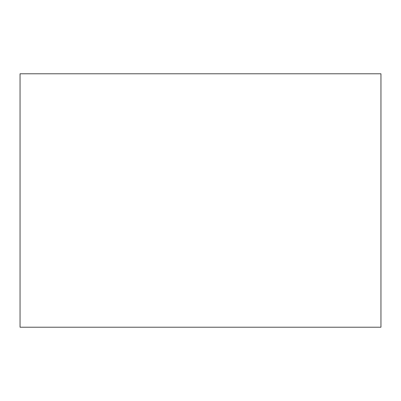 <?xml version="1.0" encoding="UTF-8"?>
<svg xmlns="http://www.w3.org/2000/svg" width="401" height="401" viewBox="0 0 401 401"><rect width="100%" height="100%" fill="white"/><g stroke="black" fill="none" stroke-linecap="round" stroke-linejoin="round"><path stroke-width="0.6" d="M380.95 327.216L20.05 327.216L20.05 73.784L380.95 73.784L380.95 327.216"/></g></svg>
